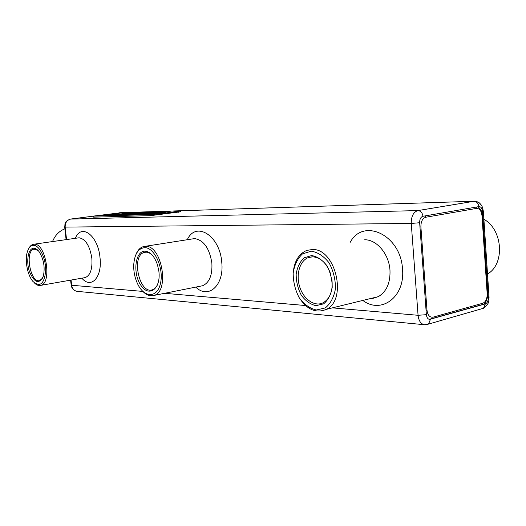 <?xml version="1.0" encoding="UTF-8"?>
<svg xmlns="http://www.w3.org/2000/svg" width="526" height="526" viewBox="0 0 526 526"><rect width="100%" height="100%" fill="white"/><g stroke="black" fill="none" stroke-linecap="round" stroke-linejoin="round"><path stroke-width="0.79" d="M66.546 239.527L65.171 227.186C65.073 222.702 66.933 219.993 70.754 219.053L92.892 216.206L93.01 217.074L93.792 217.153L150.627 215.647L180.648 211.787M179.451 210.781L121.447 212.662L92.911 216.16L150.528 214.641L158.918 213.885L178.242 211.301L180.556 210.887L179.451 210.781M478.897 206.613L422.95 216.271C420.721 217.014 419.617 219.164 419.649 222.728L426.376 314.68C426.704 317.48 427.769 319.058 429.571 319.42L485.38 303.883C487.319 303.009 488.273 300.925 488.253 297.644L482.539 211.485C482.178 208.441 481.06 206.803 479.186 206.58L478.897 206.613C478.39 203.306 476.72 201.537 473.9 201.3L417.887 210.591C413.41 212.044 411.2 216.324 411.26 223.445L418.065 315.291C418.722 320.847 420.839 323.99 424.416 324.72L428.578 323.957L430.446 319.341L429.012 319.295M148.582 213.655L140.12 214.227L146.57 214.049L151.764 213.398L148.779 213.26L156.63 212.905L150.712 212.951L145.413 213.609L148.582 213.701M148.878 213.346L153.184 213.023M151.797 213.457L146.583 214.141L140.12 214.227M145.393 213.727L148.26 213.747M124.425 214.792L129.33 214.266M124.366 214.707L129.83 214.154L126.727 214.693L129.731 214.608L138.562 213.326L132.282 213.451L124.366 214.726M126.727 214.693L129.738 214.7L138.542 213.405M112.788 215.095L125.924 214.174L128.909 213.602L123.327 213.727L112.794 215.193L120.737 214.838L128.969 213.707M111.867 215.154L122.137 213.858L119.461 213.904M119.455 213.872L109.204 215.2L111.604 215.226L122.124 213.766M158.201 212.451L137.746 212.642L124.458 213.497L158.306 212.34M170.082 211.57L139.166 212.333L122.052 213.543L170.168 211.459M107.501 214.851L119.29 213.707L116.562 213.688L105.121 214.687L101.525 215.292L103.254 215.397L109.796 214.812M110.072 215.022L114.366 214.404M101.538 215.384L110.066 214.963M115.26 214.115L119.29 213.707M104.608 215.101L115.418 213.964M146.458 213.043L136.214 214.233L143.506 213.109L140.929 213.188L132.289 214.437L138.732 214.319L149.193 213.03L146.458 213.083M135.498 214.24L143.506 213.109M153.875 213.471L148.542 213.983L155.163 213.799L160.391 213.142L157.287 213.004L161.837 213.004L165.296 212.642L163.744 212.491L155.446 213.083L153.862 213.385L157.162 213.444M157.392 213.089L161.791 212.76M148.542 213.983L155.177 213.898L160.397 213.194M362.835 300.425C381.133 314.509 405.276 297.078 402.508 269.128C400.878 234.8 363.17 217.481 350.191 242.348M81.865 278.175C91.083 289.399 102.485 277.281 99.993 257.516C98.06 235.392 81.175 222.965 75.402 238.258M195.784 287.097C208.309 299.649 224.418 285.355 221.748 262.191C219.842 235.359 195.817 220.808 187.341 239.632M153.158 213.155L156.616 212.806M121.664 214.838L124.419 214.733M109.204 215.2L111.86 215.095M124.524 213.497L158.188 212.353M122.17 213.536L139.462 212.405L154.046 212.399M154.039 212.3L170.069 211.472M132.309 214.582L149.187 212.938M161.784 212.899L165.282 212.543M370.442 298.571L372.763 298.426L378.332 296.638C386.577 291.667 390.456 282.843 389.976 270.16C389.01 253.986 376.609 239.448 364.676 239.777M84.397 277.735L85.192 277.596C90.341 275.46 92.556 269.003 91.833 258.227C89.808 245.846 85.567 239.028 79.117 237.778L33.828 244.235M200.531 286.157L202.622 285.736C209.401 282.699 212.484 275.131 211.866 263.033C209.46 248.239 203.7 240.086 194.574 238.587L144.834 246.365M487.378 297.374L487.674 293.62L482.493 215.561L481.586 211.505L483.348 211.071M132.46 213.641L135.741 213.576L131.013 213.924M123.465 213.911L116.739 214.786L124.221 214.227L126.207 213.898L123.465 213.911L117.679 214.759M298.36 296.316C306.323 309.406 315.653 313.752 326.357 309.347C347.752 299.656 335.443 248.068 312.227 249.521L306.757 250.415C298.781 253.834 294.264 261.297 293.199 272.816M34.538 283.054C36.629 285.092 38.674 285.868 40.693 285.381C52.258 283.619 46.051 243.242 34.341 244.215L33.368 244.301C31.567 244.682 30.067 246.036 28.877 248.344M142.441 290.97C146.235 295.106 150.088 296.592 154 295.421C169.845 291.621 161.903 245.162 145.61 246.339L143.605 246.556C140.278 247.45 137.727 250.1 135.938 254.518M483.894 219.257C502.909 229.763 505.065 264.164 487.517 274M135.327 213.648L132.473 213.734M126.056 213.944L123.478 214.003M487.674 293.62L487.589 293.699C487.74 298.11 486.524 301.582 483.933 304.113L429.492 319.256M311.307 251.172L302.496 253.88C297.552 258.463 294.442 264.887 293.173 273.158C293.206 281.864 295.211 290.05 299.189 297.723C304.12 304.363 309.827 308.46 316.31 309.998L325.324 307.914C330.584 303.601 333.971 297.157 335.47 288.57C335.503 279.411 333.379 270.851 329.092 262.882C323.806 256.175 317.875 252.27 311.307 251.172M33.579 245.313C30.909 245.372 28.891 247.365 27.523 251.303C24.551 259.634 27.293 275.026 32.882 281.39C39.917 287.604 44.184 284.139 45.69 270.995C46.071 258.818 39.568 245.208 33.579 245.313M144.762 247.661C138.213 248.311 134.531 254.051 133.722 264.887C133.538 271.824 134.919 278.32 137.851 284.369C144.597 298.341 157.695 298.012 160.601 282.87C163.823 267.944 154.447 247.45 144.762 247.661M484.479 303.581L485.38 303.883L483.473 308.275L481.329 308.887M483.933 304.113L484.426 303.811M311.675 255.544L304.153 257.812C299.925 261.705 297.256 267.182 296.164 274.25C296.191 281.693 297.907 288.695 301.313 295.25C305.534 300.918 310.412 304.39 315.942 305.678L323.608 303.864C328.079 300.168 330.939 294.678 332.202 287.38C332.228 279.602 330.427 272.33 326.791 265.564C322.313 259.851 317.27 256.51 311.675 255.544M33.914 248.239C28.233 247.943 25.846 261.212 29.515 271.784C34.624 283.166 39.246 284.586 43.382 276.051C45.17 267.149 43.717 258.996 39.023 251.586C37.346 249.429 35.643 248.311 33.914 248.239M145.123 251.165C135.208 250.646 132.48 273.112 140.751 285.131C148.766 297.861 161.193 289.004 158.872 271.265L157.524 264.972C154.539 256.366 150.403 251.763 145.123 251.165M52.534 241.546C55.092 235.273 59.208 231.032 64.895 228.817M330.972 274.927C327.218 263.756 321.176 257.714 312.845 256.8L308.348 257.556C299.636 260.804 295.697 274.94 299.82 287.235C303.791 299.596 314.942 307.164 323.352 302.68C330.328 298.288 333.162 290.352 331.847 278.865M38.115 250.514L34.098 249.153C24.485 250.442 30.403 283.639 39.7 280.588L42.619 278.129M152.829 255.781C150.686 253.466 148.483 252.263 146.208 252.171L144.558 252.355C130.783 255.038 139.219 294.869 152.514 289.747C154.782 288.965 156.564 287.032 157.853 283.935M70.53 219.086L417.887 210.591C420.715 210.873 422.404 212.767 422.95 216.271M119.553 212.774L120.152 212.728M180.372 210.781L474.439 201.248C479.876 202.063 478.916 202.944 480.402 203.924C481.382 205.857 481.698 203.477 483.368 211.294L489.062 297.328L487.339 297.584M93.792 217.153L93.687 216.232M150.627 215.647L150.528 214.641M159.023 214.891L158.918 213.885M178.34 212.287L178.242 211.301M70.629 219.066C63.718 221.617 65.283 223.997 64.705 227.114L411.26 223.445L419.649 222.728M119.468 212.78L121.013 212.675M424.416 324.72L77.177 291.351C74.087 290.806 72.24 288.767 71.635 285.243L142.855 291.417M164.612 293.311L305.494 305.527M332.419 307.868L418.065 315.291L426.376 314.68M70.609 280.148L71.155 285.046L71.635 285.243L71.056 280.069M419.965 227.041L420.899 226.903C420.859 221.571 422.503 218.349 425.83 217.238L476.51 208.408C479.541 208.381 481.369 210.821 481.994 215.706L487.181 293.856C487.214 298.788 485.774 301.911 482.855 303.226L433.069 317.158C429.729 317.572 427.697 315.245 426.98 310.162L420.899 226.903M425.435 215.844L425.83 217.238M476.129 207.086L476.51 208.408M482.493 215.561L481.994 215.706M489.035 296.848L489.062 297.328C488.437 301.096 490.127 303.061 483.473 308.275L426.875 324.562M426.06 310.347L426.98 310.162M478.049 206.757C481.007 209.374 482.46 212.326 482.408 215.607L487.589 293.699L487.181 293.856M432.859 318.546L433.069 317.158M482.638 304.541L482.855 303.226M180.655 211.873L180.556 210.887M179.879 210.775L474.439 201.248M70.688 219.053L92.885 216.199M120.276 212.701L119.724 212.747M66.092 239.593L64.711 227.16M77.177 291.351C73.745 290.707 71.746 288.636 71.168 285.131M378.332 296.638L326.357 309.347M85.192 277.596L40.693 285.381M202.622 285.736L154 295.421M312.293 256.8L308.348 257.556M34.479 249.094L34.098 249.153M145.571 252.191L144.558 252.355"/></g></svg>
